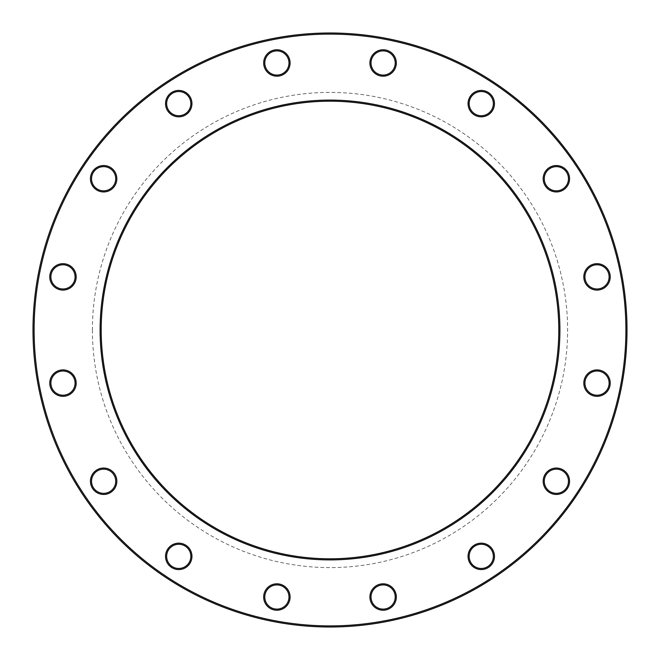 <?xml version="1.0" encoding="UTF-8"?>
<svg xmlns="http://www.w3.org/2000/svg" width="660" height="660" viewBox="0 0 660 660"><rect width="100%" height="100%" fill="white"/><g stroke="black" fill="none" stroke-linecap="round" stroke-linejoin="round"><path stroke-width="0.49" stroke-dasharray="3.3 2.47" d="M627 330A297 297 0 0 0 330 33A297 297 0 0 0 33 330A297 297 0 0 0 330 627A297 297 0 0 0 627 330M558.797 330A228.797 228.797 0 0 1 330 558.797A228.797 228.797 0 0 1 101.203 330A228.797 228.797 0 0 1 330 101.203A228.797 228.797 0 0 1 558.797 330M92.4 330A237.6 237.6 0 0 0 448.8 535.771A237.6 237.6 0 0 0 448.8 124.228A237.6 237.6 0 0 0 92.4 330M34.097 330A295.903 295.903 0 0 1 477.947 73.747A295.903 295.903 0 0 1 477.947 586.253A295.903 295.903 0 0 1 34.097 330M468.055 556.363A13.2 13.2 0 0 0 487.856 567.798A13.2 13.2 0 0 0 487.856 544.937A13.2 13.2 0 0 0 468.055 556.363M543.163 481.255A13.2 13.2 0 0 0 562.963 492.682A13.2 13.2 0 0 0 562.963 469.821A13.2 13.2 0 0 0 543.163 481.255M583.819 383.113A13.2 13.2 0 0 0 603.619 394.548A13.2 13.2 0 0 0 603.619 371.679A13.2 13.2 0 0 0 583.819 383.113M583.819 276.887A13.2 13.2 0 0 0 603.619 288.321A13.2 13.2 0 0 0 603.619 265.452A13.2 13.2 0 0 0 583.819 276.887M543.163 178.744A13.2 13.2 0 0 0 562.963 190.179A13.2 13.2 0 0 0 562.963 167.318A13.2 13.2 0 0 0 543.163 178.744M468.055 103.636A13.2 13.2 0 0 0 487.856 115.063A13.2 13.2 0 0 0 487.856 92.202A13.2 13.2 0 0 0 468.055 103.636M369.913 62.98A13.2 13.2 0 0 0 389.713 74.415A13.2 13.2 0 0 0 389.713 51.546A13.2 13.2 0 0 0 369.913 62.98M263.686 62.98A13.2 13.2 0 0 0 283.486 74.415A13.2 13.2 0 0 0 283.486 51.546A13.2 13.2 0 0 0 263.686 62.98M165.544 103.636A13.2 13.2 0 0 0 185.344 115.063A13.2 13.2 0 0 0 185.344 92.202A13.2 13.2 0 0 0 165.544 103.636M90.436 178.744A13.2 13.2 0 0 0 110.236 190.179A13.2 13.2 0 0 0 110.236 167.318A13.2 13.2 0 0 0 90.436 178.744M49.781 276.887A13.2 13.2 0 0 0 69.581 288.321A13.2 13.2 0 0 0 69.581 265.452A13.2 13.2 0 0 0 49.781 276.887M49.781 383.113A13.2 13.2 0 0 0 69.581 394.548A13.2 13.2 0 0 0 69.581 371.679A13.2 13.2 0 0 0 49.781 383.113M90.436 481.255A13.2 13.2 0 0 0 110.236 492.682A13.2 13.2 0 0 0 110.236 469.821A13.2 13.2 0 0 0 90.436 481.255M165.544 556.363A13.2 13.2 0 0 0 185.344 567.798A13.2 13.2 0 0 0 185.344 544.937A13.2 13.2 0 0 0 165.544 556.363M263.686 597.019A13.2 13.2 0 0 0 283.486 608.454A13.2 13.2 0 0 0 283.486 585.585A13.2 13.2 0 0 0 263.686 597.019M369.913 597.019A13.2 13.2 0 0 0 389.713 608.454A13.2 13.2 0 0 0 389.713 585.585A13.2 13.2 0 0 0 369.913 597.019M371.011 597.019A12.103 12.103 0 0 1 383.113 584.917A12.103 12.103 0 0 1 395.216 597.019A12.103 12.103 0 0 1 383.113 609.122A12.103 12.103 0 0 1 371.011 597.019M469.153 556.363A12.103 12.103 0 0 1 481.255 544.269A12.103 12.103 0 0 1 493.35 556.363A12.103 12.103 0 0 1 481.255 568.466A12.103 12.103 0 0 1 469.153 556.363M544.269 481.255A12.103 12.103 0 0 1 556.363 469.153A12.103 12.103 0 0 1 568.466 481.255A12.103 12.103 0 0 1 556.363 493.35A12.103 12.103 0 0 1 544.269 481.255M584.917 383.113A12.103 12.103 0 0 1 597.019 371.011A12.103 12.103 0 0 1 609.122 383.113A12.103 12.103 0 0 1 597.019 395.216A12.103 12.103 0 0 1 584.917 383.113M584.917 276.887A12.103 12.103 0 0 1 597.019 264.784A12.103 12.103 0 0 1 609.122 276.887A12.103 12.103 0 0 1 597.019 288.989A12.103 12.103 0 0 1 584.917 276.887M544.269 178.744A12.103 12.103 0 0 1 556.363 166.65A12.103 12.103 0 0 1 568.466 178.744A12.103 12.103 0 0 1 556.363 190.847A12.103 12.103 0 0 1 544.269 178.744M469.153 103.636A12.103 12.103 0 0 1 481.255 91.534A12.103 12.103 0 0 1 493.35 103.636A12.103 12.103 0 0 1 481.255 115.731A12.103 12.103 0 0 1 469.153 103.636M371.011 62.98A12.103 12.103 0 0 1 383.113 50.878A12.103 12.103 0 0 1 395.216 62.98A12.103 12.103 0 0 1 383.113 75.083A12.103 12.103 0 0 1 371.011 62.98M264.784 62.98A12.103 12.103 0 0 1 276.887 50.878A12.103 12.103 0 0 1 288.989 62.98A12.103 12.103 0 0 1 276.887 75.083A12.103 12.103 0 0 1 264.784 62.98M166.65 103.636A12.103 12.103 0 0 1 178.744 91.534A12.103 12.103 0 0 1 190.847 103.636A12.103 12.103 0 0 1 178.744 115.731A12.103 12.103 0 0 1 166.65 103.636M91.534 178.744A12.103 12.103 0 0 1 103.636 166.65A12.103 12.103 0 0 1 115.731 178.744A12.103 12.103 0 0 1 103.636 190.847A12.103 12.103 0 0 1 91.534 178.744M50.878 276.887A12.103 12.103 0 0 1 62.98 264.784A12.103 12.103 0 0 1 75.083 276.887A12.103 12.103 0 0 1 62.98 288.989A12.103 12.103 0 0 1 50.878 276.887M50.878 383.113A12.103 12.103 0 0 1 62.98 371.011A12.103 12.103 0 0 1 75.083 383.113A12.103 12.103 0 0 1 62.98 395.216A12.103 12.103 0 0 1 50.878 383.113M91.534 481.255A12.103 12.103 0 0 1 103.636 469.153A12.103 12.103 0 0 1 115.731 481.255A12.103 12.103 0 0 1 103.636 493.35A12.103 12.103 0 0 1 91.534 481.255M166.65 556.363A12.103 12.103 0 0 1 178.744 544.269A12.103 12.103 0 0 1 190.847 556.363A12.103 12.103 0 0 1 178.744 568.466A12.103 12.103 0 0 1 166.65 556.363M264.784 597.019A12.103 12.103 0 0 1 276.887 584.917A12.103 12.103 0 0 1 288.989 597.019A12.103 12.103 0 0 1 276.887 609.122A12.103 12.103 0 0 1 264.784 597.019"/><path stroke-width="0.99" d="M627 330A297 297 0 0 1 181.5 587.21A297 297 0 0 1 181.5 72.79A297 297 0 0 1 627 330M558.797 330A228.797 228.797 0 0 0 215.597 131.851A228.797 228.797 0 0 0 215.597 528.148A228.797 228.797 0 0 0 558.797 330M625.903 330A295.903 295.903 0 0 0 182.053 73.747A295.903 295.903 0 0 0 182.053 586.253A295.903 295.903 0 0 0 625.903 330M559.903 330A229.903 229.903 0 0 1 215.053 529.097A229.903 229.903 0 0 1 215.053 130.903A229.903 229.903 0 0 1 559.903 330M494.455 556.363A13.2 13.2 0 0 1 474.656 567.798A13.2 13.2 0 0 1 474.656 544.937A13.2 13.2 0 0 1 494.455 556.363M569.563 481.255A13.2 13.2 0 0 1 549.764 492.682A13.2 13.2 0 0 1 549.764 469.821A13.2 13.2 0 0 1 569.563 481.255M610.219 383.113A13.2 13.2 0 0 1 590.419 394.548A13.2 13.2 0 0 1 590.419 371.679A13.2 13.2 0 0 1 610.219 383.113M610.219 276.887A13.2 13.2 0 0 1 590.419 288.321A13.2 13.2 0 0 1 590.419 265.452A13.2 13.2 0 0 1 610.219 276.887M569.563 178.744A13.2 13.2 0 0 1 549.764 190.179A13.2 13.2 0 0 1 549.764 167.318A13.2 13.2 0 0 1 569.563 178.744M494.455 103.636A13.2 13.2 0 0 1 474.656 115.063A13.2 13.2 0 0 1 474.656 92.202A13.2 13.2 0 0 1 494.455 103.636M396.313 62.98A13.2 13.2 0 0 1 376.513 74.415A13.2 13.2 0 0 1 376.513 51.546A13.2 13.2 0 0 1 396.313 62.98M290.087 62.98A13.2 13.2 0 0 1 270.286 74.415A13.2 13.2 0 0 1 270.286 51.546A13.2 13.2 0 0 1 290.087 62.98M191.944 103.636A13.2 13.2 0 0 1 172.144 115.063A13.2 13.2 0 0 1 172.144 92.202A13.2 13.2 0 0 1 191.944 103.636M116.837 178.744A13.2 13.2 0 0 1 97.037 190.179A13.2 13.2 0 0 1 97.037 167.318A13.2 13.2 0 0 1 116.837 178.744M76.18 276.887A13.2 13.2 0 0 1 56.38 288.321A13.2 13.2 0 0 1 56.38 265.452A13.2 13.2 0 0 1 76.18 276.887M76.18 383.113A13.2 13.2 0 0 1 56.38 394.548A13.2 13.2 0 0 1 56.38 371.679A13.2 13.2 0 0 1 76.18 383.113M116.837 481.255A13.2 13.2 0 0 1 97.037 492.682A13.2 13.2 0 0 1 97.037 469.821A13.2 13.2 0 0 1 116.837 481.255M191.944 556.363A13.2 13.2 0 0 1 172.144 567.798A13.2 13.2 0 0 1 172.144 544.937A13.2 13.2 0 0 1 191.944 556.363M290.087 597.019A13.2 13.2 0 0 1 270.286 608.454A13.2 13.2 0 0 1 270.286 585.585A13.2 13.2 0 0 1 290.087 597.019M396.313 597.019A13.2 13.2 0 0 1 376.513 608.454A13.2 13.2 0 0 1 376.513 585.585A13.2 13.2 0 0 1 396.313 597.019M395.216 597.019A12.103 12.103 0 0 0 377.066 586.542A12.103 12.103 0 0 0 377.066 607.497A12.103 12.103 0 0 0 395.216 597.019M493.35 556.363A12.103 12.103 0 0 0 475.2 545.886A12.103 12.103 0 0 0 475.2 566.849A12.103 12.103 0 0 0 493.35 556.363M568.466 481.255A12.103 12.103 0 0 0 550.316 470.778A12.103 12.103 0 0 0 550.316 491.733A12.103 12.103 0 0 0 568.466 481.255M609.122 383.113A12.103 12.103 0 0 0 590.972 372.636A12.103 12.103 0 0 0 590.972 393.591A12.103 12.103 0 0 0 609.122 383.113M609.122 276.887A12.103 12.103 0 0 0 590.972 266.409A12.103 12.103 0 0 0 590.972 287.364A12.103 12.103 0 0 0 609.122 276.887M568.466 178.744A12.103 12.103 0 0 0 550.316 168.267A12.103 12.103 0 0 0 550.316 189.222A12.103 12.103 0 0 0 568.466 178.744M493.35 103.636A12.103 12.103 0 0 0 475.2 93.151A12.103 12.103 0 0 0 475.2 114.114A12.103 12.103 0 0 0 493.35 103.636M395.216 62.98A12.103 12.103 0 0 0 377.066 52.503A12.103 12.103 0 0 0 377.066 73.458A12.103 12.103 0 0 0 395.216 62.98M288.989 62.98A12.103 12.103 0 0 0 270.839 52.503A12.103 12.103 0 0 0 270.839 73.458A12.103 12.103 0 0 0 288.989 62.98M190.847 103.636A12.103 12.103 0 0 0 172.697 93.151A12.103 12.103 0 0 0 172.697 114.114A12.103 12.103 0 0 0 190.847 103.636M115.731 178.744A12.103 12.103 0 0 0 97.581 168.267A12.103 12.103 0 0 0 97.581 189.222A12.103 12.103 0 0 0 115.731 178.744M75.083 276.887A12.103 12.103 0 0 0 56.933 266.409A12.103 12.103 0 0 0 56.933 287.364A12.103 12.103 0 0 0 75.083 276.887M75.083 383.113A12.103 12.103 0 0 0 56.933 372.636A12.103 12.103 0 0 0 56.933 393.591A12.103 12.103 0 0 0 75.083 383.113M115.731 481.255A12.103 12.103 0 0 0 97.581 470.778A12.103 12.103 0 0 0 97.581 491.733A12.103 12.103 0 0 0 115.731 481.255M190.847 556.363A12.103 12.103 0 0 0 172.697 545.886A12.103 12.103 0 0 0 172.697 566.849A12.103 12.103 0 0 0 190.847 556.363M288.989 597.019A12.103 12.103 0 0 0 270.839 586.542A12.103 12.103 0 0 0 270.839 607.497A12.103 12.103 0 0 0 288.989 597.019"/></g></svg>
